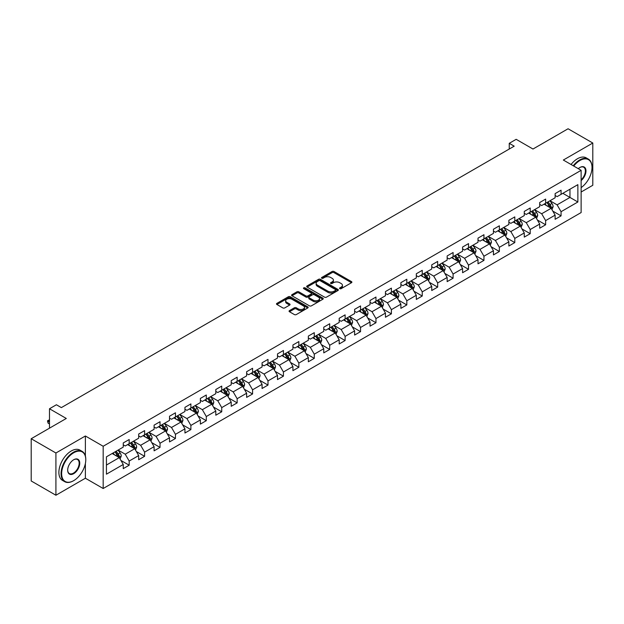 <?xml version="1.0" encoding="UTF-8"?>
<svg xmlns="http://www.w3.org/2000/svg" width="624" height="624" viewBox="0 0 624 624"><rect width="100%" height="100%" fill="white"/><g stroke="black" fill="none" stroke-linecap="round" stroke-linejoin="round"><path stroke-width="0.94" d="M339.815 288.67A0.959 0.554 0 0 0 341.172 288.67L351.484 282.719A1.373 0.796 0 0 0 351.881 282.157A1.373 0.796 0 0 0 351.484 281.596L334.012 271.51A1.373 0.796 0 0 0 332.069 271.51L321.758 277.462A0.959 0.554 0 0 0 321.477 277.852A0.959 0.554 0 0 0 321.758 278.249A0.959 0.554 0 0 0 323.115 278.249L324.457 277.477A4.391 2.535 0 0 1 330.665 277.477L332.116 278.32A4.391 2.535 0 0 1 333.403 280.114A4.391 2.535 0 0 1 332.116 281.9L330.782 282.672A0.959 0.554 0 0 0 330.502 283.062A0.959 0.554 0 0 0 330.782 283.46A0.959 0.554 0 0 0 332.147 283.46L333.481 282.688A4.391 2.535 0 0 1 339.69 282.688L341.149 283.53A4.391 2.535 0 0 1 342.436 285.324A4.391 2.535 0 0 1 341.149 287.11L339.815 287.882A0.959 0.554 0 0 0 339.526 288.28A0.959 0.554 0 0 0 339.815 288.67L339.815 287.882M289.466 310.619A1.373 0.796 0 0 0 289.068 311.181A1.373 0.796 0 0 0 289.466 311.743L294.364 314.566A1.373 0.796 0 0 0 296.306 314.566L307.757 307.96A1.373 0.796 0 0 0 308.162 307.398A1.373 0.796 0 0 0 307.757 306.836L290.293 296.751A1.373 0.796 0 0 0 288.35 296.751L276.9 303.365A1.373 0.796 0 0 0 276.494 303.927A1.373 0.796 0 0 0 276.9 304.481L282.82 307.905A1.373 0.796 0 0 0 284.762 307.905L289.661 305.074A1.373 0.796 0 0 0 290.059 304.512A1.373 0.796 0 0 0 289.661 303.95L286.728 302.258A3.674 2.122 0 0 1 285.652 300.76A3.674 2.122 0 0 1 287.914 298.802A3.674 2.122 0 0 1 291.915 299.263L303.42 305.9A3.674 2.122 0 0 1 304.496 307.398A3.674 2.122 0 0 1 302.227 309.356A3.674 2.122 0 0 1 298.225 308.896L296.306 307.788A1.373 0.796 0 0 0 294.364 307.788L289.466 310.619L289.466 311.743M581.131 192.013L592.8 185.273L592.8 143.029L568.082 128.762L532.982 149.027L516.173 139.324L509.254 143.317L514.199 146.172L61.355 407.612L56.41 404.758L49.491 408.759L49.491 428.165M85.379 456.035L85.379 435.989L55.918 453.001L31.2 438.727L66.3 418.462L49.491 408.759M85.379 435.989L103.178 446.261L581.131 170.321L581.131 212.558L103.178 488.506L103.178 446.261M592.8 143.029L563.339 160.04L581.131 170.321M324.55 297.141A1.373 0.796 0 0 0 326.492 297.141L337.943 290.534A1.373 0.796 0 0 0 338.348 289.973A1.373 0.796 0 0 0 337.943 289.411L320.471 279.326A1.373 0.796 0 0 0 318.536 279.326L307.078 285.94A1.373 0.796 0 0 0 306.68 286.494A1.373 0.796 0 0 0 307.078 287.056L324.55 297.141M304.114 288.873A0.959 0.554 0 0 1 305.089 289.013L322.834 299.255L311.399 305.854A1.373 0.796 0 0 1 309.457 305.854L291.993 295.768L296.891 292.96L296.891 291.821L291.993 294.653A1.373 0.796 0 0 0 291.587 295.214A1.373 0.796 0 0 0 291.993 295.768L291.993 294.653M296.891 292.96A1.373 0.796 0 0 1 298.834 292.96L298.834 291.821A1.373 0.796 0 0 0 296.891 291.821M298.834 291.821L305.916 295.909A1.373 0.796 0 0 0 307.858 295.909L311.111 294.037A1.373 0.796 0 0 0 311.509 293.475A1.373 0.796 0 0 0 311.111 292.913L303.732 288.655A0.959 0.554 0 0 1 303.451 288.265A0.959 0.554 0 0 1 304.044 287.75A0.959 0.554 0 0 1 305.089 287.867L322.85 298.124A1.373 0.796 0 0 1 323.255 298.685A1.373 0.796 0 0 1 322.85 299.247L322.85 298.124M55.918 453.001L55.918 495.238L31.2 480.971L31.2 438.727M120.931 460.45L129.184 465.215L129.184 461.042L138.676 455.567L138.676 459.732L144.604 456.308L144.604 452.143L154.097 446.659L154.097 450.832L160.033 447.4L160.033 443.235L169.525 437.759L169.525 441.925L175.453 438.5L175.453 434.327L184.946 428.852L184.946 433.017L190.882 429.593L190.882 425.428L200.374 419.944L200.374 424.109L206.302 420.685L206.302 416.52L215.795 411.044L215.795 415.21L221.731 411.785L221.731 407.612L231.223 402.137L231.223 406.302L237.151 402.878L237.151 398.713L246.644 393.229L246.644 397.394L252.58 393.97L252.58 389.805L262.072 384.322L262.072 388.495L268 385.07L268 380.897L277.493 375.422L277.493 379.587L283.429 376.163L283.429 371.998L292.921 366.514L292.921 370.679L298.849 367.255L298.849 363.09L308.342 357.607L308.342 361.78L314.278 358.355L314.278 354.182L323.762 348.707L323.762 352.872L329.698 349.448L329.698 345.283L339.191 339.799L339.191 343.964L345.119 340.54L345.119 336.375L354.611 330.892L354.611 335.065L360.547 331.64L360.547 327.467L370.04 321.992L370.04 326.157L375.968 322.733L375.968 318.568L385.46 313.084L385.46 317.249L391.396 313.825L391.396 309.66L400.889 304.177L400.889 308.35L406.817 304.925L406.817 300.752L416.309 295.277L416.309 299.442L422.245 296.018L422.245 291.853L431.738 286.369L431.738 290.534L437.666 287.11L437.666 282.945L447.158 277.462L447.158 281.635L453.094 278.203L453.094 274.037L462.587 268.562L462.587 272.727L468.515 269.303L468.515 265.138L478.007 259.654L478.007 263.819L483.943 260.395L483.943 256.23L493.436 250.747L493.436 254.92L499.364 251.488L499.364 247.322L508.856 241.847L508.856 246.012L514.792 242.588L514.792 238.423L524.277 232.939L524.277 237.104L530.213 233.68L530.213 229.515L539.705 224.032L539.705 228.205L545.641 224.773L545.641 220.607L555.126 215.132L555.126 219.297L561.062 215.873L561.062 211.7L577.871 201.997L577.871 184.649L569.962 189.212L569.962 197.434L577.871 201.997M129.184 465.215L123.248 468.64L123.248 464.474L106.439 474.178L106.439 456.823L123.248 447.119L123.248 442.954L129.184 439.522L129.184 443.695L138.676 438.212L138.676 434.047L144.604 430.622L144.604 434.788L154.097 429.304L154.097 425.139L160.033 421.715L160.033 425.88L169.525 420.404L169.525 416.231L175.453 412.807L175.453 416.98L184.946 411.497L184.946 407.332L190.882 403.907L190.882 408.073L200.374 402.589L200.374 398.424L206.302 395L206.302 399.165L215.795 393.689L215.795 389.516L221.731 386.092L221.731 390.265L231.223 384.782L231.223 380.617L237.151 377.192L237.151 381.358L246.644 375.874L246.644 371.709L252.58 368.285L252.58 372.45L262.072 366.974L262.072 362.801L268 359.377L268 363.55L277.493 358.067L277.493 353.902L283.429 350.477L283.429 354.643L292.921 349.159L292.921 344.994L298.849 341.57L298.849 345.735L308.342 340.259L308.342 336.086L314.278 332.662L314.278 336.835L323.762 331.352L323.762 327.187L329.698 323.762L329.698 327.928L339.191 322.444L339.191 318.279L345.119 314.855L345.119 319.02L354.611 313.544L354.611 309.371L360.547 305.947L360.547 310.112L370.04 304.637L370.04 300.472L375.968 297.047L375.968 301.213L385.46 295.729L385.46 291.564L391.396 288.14L391.396 292.305L400.889 286.829L400.889 282.656L406.817 279.232L406.817 283.397L416.309 277.922L416.309 273.757L422.245 270.332L422.245 274.498L431.738 269.014L431.738 264.849L437.666 261.425L437.666 265.59L447.158 260.114L447.158 255.941L453.094 252.517L453.094 256.682L462.587 251.207L462.587 247.042L468.515 243.61L468.515 247.783L478.007 242.299L478.007 238.134L483.943 234.71L483.943 238.875L493.436 233.392L493.436 229.226L499.364 225.802L499.364 229.967L508.856 224.492L508.856 220.327L514.792 216.895L514.792 221.068L524.277 215.584L524.277 211.419L530.213 207.995L530.213 212.16L539.705 206.677L539.705 202.511L545.641 199.087L545.641 203.252L555.126 197.777L555.126 193.612L561.062 190.18L561.062 194.353L577.871 184.649M127.6 444.608L134.722 448.718L125.229 454.194L118.108 450.083M123.248 444.834L125.229 445.973L129.184 443.695M125.229 454.194L129.184 461.042M134.722 448.718L138.676 455.567M143.029 435.7L150.142 439.811L140.65 445.294L133.536 441.184M138.676 435.926L140.65 437.073L144.604 434.788M140.65 445.294L144.604 452.143M150.142 439.811L154.097 446.659M158.449 426.793L165.571 430.903L156.078 436.387L148.957 432.276M154.097 427.027L156.078 428.165L160.033 425.88M156.078 436.387L160.033 443.235M165.571 430.903L169.525 437.759M173.878 417.893L180.991 422.003L171.499 427.479L164.385 423.368M169.525 418.119L171.499 419.258L175.453 416.98M171.499 427.479L175.453 434.327M180.991 422.003L184.946 428.852M189.298 408.985L196.42 413.096L186.927 418.579L179.806 414.469M184.946 409.211L186.927 410.358L190.882 408.073M186.927 418.579L190.882 425.428M196.42 413.096L200.374 419.944M204.719 400.078L211.84 404.188L202.348 409.672L195.234 405.561M200.374 400.312L202.348 401.45L206.302 399.165M202.348 409.672L206.302 416.52M211.84 404.188L215.795 411.044M220.147 391.178L227.269 395.288L217.776 400.764L210.655 396.653M215.795 391.404L217.776 392.543L221.731 390.265M217.776 400.764L221.731 407.612M227.269 395.288L231.223 402.137M235.568 382.27L242.689 386.381L233.197 391.864L226.075 387.754M231.223 382.496L233.197 383.643L237.151 381.358M233.197 391.864L237.151 398.713M242.689 386.381L246.644 393.229M250.996 373.363L258.118 377.473L248.625 382.957L241.504 378.846M246.644 373.597L248.625 374.735L252.58 372.45M248.625 382.957L252.58 389.805M258.118 377.473L262.072 384.322M266.417 364.463L273.538 368.573L264.046 374.049L256.924 369.938M262.072 364.689L264.046 365.828L268 363.55M264.046 374.049L268 380.897M273.538 368.573L277.493 375.422M281.845 355.555L288.959 359.666L279.474 365.141L272.353 361.039M277.493 355.781L279.474 356.928L283.429 354.643M279.474 365.141L283.429 371.998M288.959 359.666L292.921 366.514M297.266 346.648L304.387 350.758L294.895 356.242L287.773 352.131M292.921 346.882L294.895 348.02L298.849 345.735M294.895 356.242L298.849 363.09M304.387 350.758L308.342 357.607M312.694 337.748L319.808 341.858L310.323 347.334L303.202 343.223M308.342 337.974L310.323 339.113L314.278 336.835M310.323 347.334L314.278 354.182M319.808 341.858L323.762 348.707M328.115 328.84L335.236 332.951L325.744 338.426L318.622 334.324M323.762 329.066L325.744 330.213L329.698 327.928M325.744 338.426L329.698 345.283M335.236 332.951L339.191 339.799M343.543 319.933L350.657 324.043L341.164 329.527L334.051 325.416M339.191 320.167L341.164 321.305L345.119 319.02M341.164 329.527L345.119 336.375M350.657 324.043L354.611 330.892M358.964 311.033L366.085 315.143L356.593 320.619L349.471 316.508M354.611 311.259L356.593 312.398L360.547 310.112M356.593 320.619L360.547 327.467M366.085 315.143L370.04 321.992M374.392 302.125L381.506 306.236L372.013 311.711L364.9 307.601M370.04 302.351L372.013 303.498L375.968 301.213M372.013 311.711L375.968 318.568M381.506 306.236L385.46 313.084M389.813 293.218L396.934 297.328L387.442 302.812L380.32 298.701M385.46 293.444L387.442 294.59L391.396 292.305M387.442 302.812L391.396 309.66M396.934 297.328L400.889 304.177M405.241 284.318L412.355 288.421L402.862 293.904L395.749 289.793M400.889 284.544L402.862 285.683L406.817 283.397M402.862 293.904L406.817 300.752M412.355 288.421L416.309 295.277M420.662 275.41L427.783 279.521L418.291 284.996L411.169 280.886M416.309 275.636L418.291 276.783L422.245 274.498M418.291 284.996L422.245 291.853M427.783 279.521L431.738 286.369M436.082 266.503L443.204 270.613L433.711 276.097L426.598 271.986M431.738 266.729L433.711 267.875L437.666 265.59M433.711 276.097L437.666 282.945M443.204 270.613L447.158 277.462M451.511 257.603L458.632 261.706L449.14 267.189L442.018 263.078M447.158 257.829L449.14 258.968L453.094 256.682M449.14 267.189L453.094 274.037M458.632 261.706L462.587 268.562M466.931 248.695L474.053 252.806L464.56 258.281L457.439 254.171M462.587 248.921L464.56 250.06L468.515 247.783M464.56 258.281L468.515 265.138M474.053 252.806L478.007 259.654M482.36 239.788L489.481 243.898L479.989 249.382L472.867 245.271M478.007 240.014L479.989 241.16L483.943 238.875M479.989 249.382L483.943 256.23M489.481 243.898L493.436 250.747M497.78 230.88L504.902 234.991L495.409 240.474L488.288 236.363M493.436 231.114L495.409 232.253L499.364 229.967M495.409 240.474L499.364 247.322M504.902 234.991L508.856 241.847M513.209 221.98L520.322 226.091L510.838 231.566L503.716 227.456M508.856 222.206L510.838 223.345L514.792 221.068M510.838 231.566L514.792 238.423M520.322 226.091L524.277 232.939M528.629 213.073L535.751 217.183L526.258 222.667L519.137 218.556M524.277 213.299L526.258 214.445L530.213 212.16M526.258 222.667L530.213 229.515M535.751 217.183L539.705 224.032M544.058 204.165L551.171 208.276L541.679 213.759L534.565 209.648M539.705 204.399L541.679 205.538L545.641 203.252M541.679 213.759L545.641 220.607M551.171 208.276L555.126 215.132M562.84 193.323L569.962 197.434L557.107 204.851L549.986 200.741M555.126 195.491L557.107 196.63L561.062 194.353M557.107 204.851L561.062 211.7M55.918 495.238L85.379 478.226L103.178 488.506M509.254 143.317L509.254 149.027M106.439 465.044L119.293 457.618L112.18 453.508M119.293 457.618L123.248 464.474M552.809 211.107L561.062 215.873M537.381 220.007L545.641 224.773M521.96 228.914L530.213 233.68M506.532 237.822L514.792 242.588M491.111 246.722L499.364 251.488M475.683 255.629L483.943 260.395M460.262 264.537L468.515 269.303M444.834 273.437L453.094 278.203M429.413 282.344L437.666 287.11M413.985 291.252L422.245 296.018M398.564 300.152L406.817 304.925M383.136 309.059L391.396 313.825M367.715 317.967L375.968 322.733M352.295 326.867L360.547 331.64M336.866 335.774L345.119 340.54M321.446 344.682L329.698 349.448M306.017 353.59L314.278 358.355M290.597 362.489L298.849 367.255M275.168 371.397L283.429 376.163M259.748 380.305L268 385.07M244.319 389.204L252.58 393.97M228.899 398.112L237.151 402.878M213.47 407.02L221.731 411.785M198.05 415.919L206.302 420.685M182.621 424.827L190.882 429.593M167.201 433.735L175.453 438.5M151.772 442.634L160.033 447.4M136.352 451.542L144.604 456.308M85.379 478.226L85.379 463.499M340.197 288.803L341.149 288.257A4.391 2.535 0 0 0 342.436 286.463L342.436 285.324M333.403 280.114L333.403 281.252A4.391 2.535 0 0 1 332.116 283.046L331.172 283.592M351.484 281.596L351.484 282.719L334.012 272.649A1.373 0.796 0 0 0 332.069 272.649L322.14 278.382M337.943 289.411L337.943 290.534L320.471 280.465A1.373 0.796 0 0 0 318.536 280.465L307.102 287.071M335.517 290.363A0.959 0.554 0 0 0 335.798 289.973A0.959 0.554 0 0 0 335.517 289.583L320.182 280.73A0.959 0.554 0 0 0 318.825 280.73L317.413 281.541A4.391 2.535 0 0 0 316.134 283.335A4.391 2.535 0 0 0 317.413 285.121L327.896 291.174A4.391 2.535 0 0 0 334.113 291.174L335.517 290.363L335.517 291.509A0.959 0.554 0 0 0 335.798 291.112L335.798 289.973M316.134 283.335L316.134 284.474A4.391 2.535 0 0 0 317.413 286.268L317.413 285.121M335.517 291.509L334.113 292.321A4.391 2.535 0 0 1 327.896 292.321L317.413 286.268M298.834 292.96L305.916 297.055A1.373 0.796 0 0 0 307.858 297.055L311.111 295.175A1.373 0.796 0 0 0 311.509 294.614L311.509 293.475M313.271 300.152A3.674 2.122 0 0 0 317.273 300.612A3.674 2.122 0 0 0 319.535 298.654A3.674 2.122 0 0 0 318.458 297.157L314.41 294.817A1.373 0.796 0 0 0 312.468 294.817L309.215 296.696A1.373 0.796 0 0 0 308.818 297.258A1.373 0.796 0 0 0 309.215 297.82L313.271 300.152L313.271 301.298A3.674 2.122 0 0 0 317.273 301.759A3.674 2.122 0 0 0 319.535 299.801L319.535 298.654M308.818 297.258L308.818 298.397A1.373 0.796 0 0 0 309.215 298.958L309.215 297.82M313.271 301.298L309.215 298.958M304.496 307.398L304.496 308.537A3.674 2.122 0 0 1 302.227 310.495A3.674 2.122 0 0 1 298.225 310.034L296.306 308.935A1.373 0.796 0 0 0 294.364 308.935L289.481 311.75M285.652 300.76L285.652 301.899A3.674 2.122 0 0 0 286.728 303.397L286.728 302.258M289.645 305.081L286.728 303.397M307.741 307.967L290.293 297.89A1.373 0.796 0 0 0 288.35 297.89L276.916 304.496M551.959 209.633L553.129 206.669A3.705 2.137 -120 0 0 551.951 203.51L549.908 200.788M546.351 205.491L544.963 203.642M550.602 207.948L551.132 206.825A3.705 2.137 -120 0 0 550.072 204.594L548.028 201.872M547.1 202.41L549.362 205.429A1.888 1.092 60 0 1 549.705 206.006L551.132 206.825M546.842 202.558L548.886 205.28A3.705 2.137 60 0 1 549.947 207.511M581.131 187.606A17.059 9.851 120 0 0 592.012 167.466A17.059 9.851 120 0 0 579.946 160.501A17.059 9.851 120 0 0 573.752 166.054M573.238 165.758A17.48 10.093 -60 0 1 579.649 159.986A17.48 10.093 -60 0 1 588.385 159.12A17.48 10.093 -60 0 1 592.012 167.123A17.48 10.093 -60 0 1 592.004 167.294M578.3 168.683A8.533 4.922 -60 0 1 579.946 167.466L579.946 167.466A8.533 4.922 -60 0 1 585.952 170.274A8.533 4.922 -60 0 1 581.131 180.57M571.061 164.502A17.48 10.093 -60 0 1 577.473 158.73A17.48 10.093 -60 0 1 586.217 157.864L588.385 159.12M581.131 179.798A8.112 4.68 120 0 0 585.187 172.77A8.112 4.68 120 0 0 583.705 167.232A8.112 4.68 120 0 0 579.797 167.552M73.421 480.8L73.718 480.628A17.059 9.851 120 0 0 85.777 459.732A17.059 9.851 120 0 0 73.718 452.767A17.059 9.851 120 0 0 61.651 473.663A17.059 9.851 120 0 0 73.718 480.628L73.421 480.8A17.48 10.093 -60 0 1 64.678 481.666A17.48 10.093 -60 0 1 62.002 467.657A17.48 10.093 -60 0 1 73.421 452.252A17.48 10.093 -60 0 1 82.157 451.386A17.48 10.093 -60 0 1 85.777 459.389A17.48 10.093 -60 0 1 85.777 459.56M73.718 473.663A8.533 4.922 -60 0 1 67.681 470.176A8.533 4.922 -60 0 1 73.718 459.732L73.718 459.732A8.533 4.922 -60 0 1 79.747 463.219A8.533 4.922 -60 0 1 73.718 473.663M67.688 470.005A8.112 4.68 120 0 0 69.365 473.554A8.112 4.68 120 0 0 73.421 473.148A8.112 4.68 120 0 0 78.718 466.003A8.112 4.68 120 0 0 77.477 459.506A8.112 4.68 120 0 0 73.562 459.826M64.678 481.666L62.501 480.41A17.48 10.093 -60 0 1 59.826 466.401A17.48 10.093 -60 0 1 71.245 450.996A17.48 10.093 -60 0 1 79.981 450.13L82.157 451.386M536.531 218.54L537.709 215.576A3.705 2.137 -120 0 0 536.523 212.417L534.487 209.695M530.93 214.399L529.542 212.55M535.174 216.856L535.704 215.732A3.705 2.137 -120 0 0 534.643 213.502L532.607 210.779M531.679 211.318L533.941 214.336A1.888 1.092 60 0 1 534.284 214.913L535.704 215.732M531.422 211.466L533.458 214.188A3.705 2.137 60 0 1 534.518 216.419M521.11 227.44L522.28 224.476A3.705 2.137 -120 0 0 521.102 221.325L519.059 218.603M515.502 223.306L514.114 221.45M519.753 225.755L520.283 224.64A3.705 2.137 -120 0 0 519.223 222.409L517.179 219.687M516.251 220.217L518.521 223.244A1.888 1.092 60 0 1 518.864 223.813L520.283 224.64M515.993 220.366L518.037 223.096A3.705 2.137 60 0 1 519.098 225.319M505.682 236.348L506.86 233.384A3.705 2.137 -120 0 0 505.674 230.225L503.638 227.503M500.081 232.206L498.693 230.357M504.325 234.663L504.855 233.54A3.705 2.137 -120 0 0 503.794 231.317L501.758 228.587M500.83 229.125L503.092 232.144A1.888 1.092 60 0 1 503.435 232.721L504.855 233.54M500.573 229.273L502.609 231.995A3.705 2.137 60 0 1 503.669 234.226M490.261 245.255L491.431 242.291A3.705 2.137 -120 0 0 490.253 239.132L488.21 236.41M484.653 241.114L483.265 239.265M488.904 243.571L489.434 242.447A3.705 2.137 -120 0 0 488.374 240.217L486.33 237.494M485.402 238.033L487.672 241.051A1.888 1.092 60 0 1 488.015 241.628L489.434 242.447M485.144 238.181L487.188 240.903A3.705 2.137 60 0 1 488.249 243.134M474.833 254.155L476.011 251.191A3.705 2.137 -120 0 0 474.825 248.04L472.789 245.318M469.232 250.021L467.844 248.173M473.483 252.47L474.014 251.355A3.705 2.137 -120 0 0 472.953 249.124L470.909 246.402M469.981 246.932L472.243 249.959A1.888 1.092 60 0 1 472.586 250.528L474.014 251.355M469.724 247.081L471.76 249.811A3.705 2.137 60 0 1 472.82 252.034M459.412 263.063L460.59 260.099A3.705 2.137 -120 0 0 459.404 256.948L457.361 254.218M453.804 258.921L452.416 257.072M458.055 261.378L458.585 260.255A3.705 2.137 -120 0 0 457.525 258.032L455.481 255.302M454.553 255.84L456.823 258.859A1.888 1.092 60 0 1 457.166 259.436L458.585 260.255M454.295 255.988L456.339 258.71A3.705 2.137 60 0 1 457.4 260.941M443.984 271.97L445.162 269.006A3.705 2.137 -120 0 0 443.976 265.847L441.94 263.125M438.383 267.829L436.995 265.98M442.634 270.286L443.165 269.162A3.705 2.137 -120 0 0 442.104 266.932L440.06 264.209M439.132 264.748L441.394 267.766A1.888 1.092 60 0 1 441.737 268.343L443.165 269.162M438.875 264.896L440.918 267.618A3.705 2.137 60 0 1 441.971 269.849M428.563 280.87L429.741 277.906A3.705 2.137 -120 0 0 428.555 274.755L426.512 272.033M422.955 276.736L421.574 274.888M427.206 279.185L427.736 278.07A3.705 2.137 -120 0 0 426.676 275.839L424.64 273.117M423.712 273.647L425.974 276.674A1.888 1.092 60 0 1 426.317 277.243L427.736 278.07M423.446 273.796L425.49 276.526A3.705 2.137 60 0 1 426.551 278.749M413.135 289.778L414.313 286.814A3.705 2.137 -120 0 0 413.135 283.663L411.091 280.933M407.534 285.636L406.146 283.787M411.785 288.093L412.316 286.97A3.705 2.137 -120 0 0 411.255 284.747L409.211 282.017M408.283 282.555L410.545 285.581A1.888 1.092 60 0 1 410.888 286.151L412.316 286.97M408.026 282.703L410.069 285.425A3.705 2.137 60 0 1 411.13 287.656M397.714 298.685L398.892 295.721A3.705 2.137 -120 0 0 397.706 292.562L395.663 289.84M392.106 294.544L390.725 292.695M396.357 297.001L396.887 295.877A3.705 2.137 -120 0 0 395.827 293.647L393.791 290.924M392.863 291.463L395.125 294.481A1.888 1.092 60 0 1 395.468 295.058L396.887 295.877M392.597 291.611L394.641 294.333A3.705 2.137 60 0 1 395.702 296.564M382.286 307.585L383.464 304.621A3.705 2.137 -120 0 0 382.286 301.47L380.242 298.748M376.685 303.451L375.297 301.603M380.936 305.9L381.467 304.785A3.705 2.137 -120 0 0 380.406 302.554L378.362 299.832M377.434 300.362L379.696 303.389A1.888 1.092 60 0 1 380.039 303.958L381.467 304.785M377.177 300.518L379.22 303.241A3.705 2.137 60 0 1 380.281 305.471M366.865 316.493L368.043 313.529A3.705 2.137 -120 0 0 366.857 310.378L364.822 307.648M361.257 312.359L359.876 310.502M365.508 314.808L366.038 313.685A3.705 2.137 -120 0 0 364.978 311.462L362.942 308.732M362.014 309.27L364.276 312.296A1.888 1.092 60 0 1 364.619 312.866L366.038 313.685M361.756 309.418L363.792 312.14A3.705 2.137 60 0 1 364.853 314.371M351.437 325.4L352.615 322.436A3.705 2.137 -120 0 0 351.437 319.277L349.393 316.555M345.836 321.259L344.448 319.41M350.087 323.716L350.618 322.592A3.705 2.137 -120 0 0 349.557 320.362L347.513 317.639M346.585 318.178L348.847 321.196A1.888 1.092 60 0 1 349.19 321.773L350.618 322.592M346.328 318.326L348.371 321.048A3.705 2.137 60 0 1 349.432 323.279M336.016 334.3L337.194 331.336A3.705 2.137 -120 0 0 336.008 328.185L333.973 325.463M330.408 330.166L329.027 328.318M334.659 332.615L335.189 331.5A3.705 2.137 -120 0 0 334.129 329.269L332.093 326.547M331.165 327.077L333.427 330.104A1.888 1.092 60 0 1 333.77 330.673L335.189 331.5M330.907 327.233L332.943 329.956A3.705 2.137 60 0 1 334.004 332.186M320.596 343.208L321.766 340.244A3.705 2.137 -120 0 0 320.588 337.093L318.544 334.363M314.987 339.074L313.599 337.217M319.238 341.523L319.769 340.4A3.705 2.137 -120 0 0 318.708 338.177L316.664 335.447M315.736 335.985L318.006 339.011A1.888 1.092 60 0 1 318.341 339.581L319.769 340.4M315.479 336.133L317.522 338.863A3.705 2.137 60 0 1 318.583 341.086M305.167 352.115L306.345 349.151A3.705 2.137 -120 0 0 305.159 345.992L303.124 343.27M299.567 347.974L298.178 346.125M303.81 350.431L304.34 349.307A3.705 2.137 -120 0 0 303.28 347.077L301.244 344.354M300.316 344.893L302.578 347.911A1.888 1.092 60 0 1 302.921 348.488L304.34 349.307M300.058 345.041L302.094 347.763A3.705 2.137 60 0 1 303.155 349.994M289.747 361.015L290.917 358.059A3.705 2.137 -120 0 0 289.739 354.9L287.695 352.178M284.138 356.881L282.75 355.033M288.389 359.33L288.92 358.215A3.705 2.137 -120 0 0 287.859 355.984L285.815 353.262M284.887 353.792L287.157 356.819A1.888 1.092 60 0 1 287.5 357.388L288.92 358.215M284.63 353.948L286.673 356.671A3.705 2.137 60 0 1 287.734 358.901M274.318 369.923L275.496 366.959A3.705 2.137 -120 0 0 274.31 363.808L272.275 361.078M268.718 365.789L267.329 363.932M272.961 368.238L273.491 367.115A3.705 2.137 -120 0 0 272.438 364.892L270.395 362.162M269.467 362.7L271.729 365.726A1.888 1.092 60 0 1 272.072 366.296L273.491 367.115M269.209 362.848L271.245 365.578A3.705 2.137 60 0 1 272.306 367.801M258.898 378.83L260.068 375.866A3.705 2.137 -120 0 0 258.89 372.707L256.846 369.985M253.289 374.689L251.901 372.84M257.54 377.146L258.071 376.022A3.705 2.137 -120 0 0 257.01 373.792L254.966 371.069M254.038 371.608L256.308 374.626A1.888 1.092 60 0 1 256.651 375.203L258.071 376.022M253.781 371.756L255.824 374.478A3.705 2.137 60 0 1 256.885 376.709M243.469 387.73L244.647 384.774A3.705 2.137 -120 0 0 243.461 381.615L241.426 378.893M237.869 383.596L236.48 381.748M242.12 386.053L242.65 384.93A3.705 2.137 -120 0 0 241.589 382.699L239.546 379.977M238.618 380.515L240.88 383.534A1.888 1.092 60 0 1 241.223 384.103L242.65 384.93M238.36 380.663L240.396 383.386A3.705 2.137 60 0 1 241.457 385.616M228.049 396.638L229.226 393.674A3.705 2.137 -120 0 0 228.041 390.523L225.997 387.793M222.44 392.504L221.06 390.647M226.691 394.953L227.222 393.83A3.705 2.137 -120 0 0 226.161 391.607L224.117 388.885M223.189 389.415L225.459 392.441A1.888 1.092 60 0 1 225.802 393.011L227.222 393.83M222.932 389.563L224.975 392.293A3.705 2.137 60 0 1 226.036 394.516M212.62 405.545L213.798 402.581A3.705 2.137 -120 0 0 212.612 399.422L210.577 396.7M207.02 401.404L205.631 399.555M211.271 403.861L211.801 402.737A3.705 2.137 -120 0 0 210.74 400.507L208.697 397.784M207.769 398.323L210.031 401.341A1.888 1.092 60 0 1 210.374 401.918L211.801 402.737M207.511 398.471L209.555 401.193A3.705 2.137 60 0 1 210.616 403.424M197.2 414.445L198.377 411.489A3.705 2.137 -120 0 0 197.192 408.33L195.148 405.608M191.591 410.311L190.211 408.463M195.842 412.768L196.373 411.645A3.705 2.137 -120 0 0 195.312 409.414L193.276 406.692M192.348 407.23L194.61 410.249A1.888 1.092 60 0 1 194.953 410.826L196.373 411.645M192.083 407.378L194.126 410.101A3.705 2.137 60 0 1 195.187 412.331M181.771 423.353L182.949 420.389A3.705 2.137 -120 0 0 181.771 417.238L179.728 414.508M176.171 419.219L174.782 417.362M180.422 421.668L180.952 420.553A3.705 2.137 -120 0 0 179.891 418.322L177.848 415.6M176.92 416.13L179.182 419.156A1.888 1.092 60 0 1 179.525 419.726L180.952 420.553M176.662 416.278L178.706 419.008A3.705 2.137 60 0 1 179.767 421.231M166.351 432.26L167.528 429.296A3.705 2.137 -120 0 0 166.343 426.137L164.299 423.415M160.742 428.119L159.362 426.27M164.993 430.576L165.524 429.452A3.705 2.137 -120 0 0 164.463 427.222L162.427 424.499M161.499 425.038L163.761 428.056A1.888 1.092 60 0 1 164.104 428.633L165.524 429.452M161.242 425.186L163.277 427.908A3.705 2.137 60 0 1 164.338 430.139M150.922 441.16L152.1 438.204A3.705 2.137 -120 0 0 150.922 435.045L148.879 432.323M145.322 437.026L143.933 435.178M149.573 439.483L150.103 438.36A3.705 2.137 -120 0 0 149.042 436.129L146.999 433.407M146.071 433.945L148.333 436.964A1.888 1.092 60 0 1 148.676 437.541L150.103 438.36M145.813 434.093L147.857 436.816A3.705 2.137 60 0 1 148.918 439.046M135.502 450.068L136.679 447.104A3.705 2.137 -120 0 0 135.494 443.953L133.458 441.23M129.893 445.934L128.513 444.077M134.144 448.383L134.675 447.268A3.705 2.137 -120 0 0 133.614 445.037L131.578 442.315M130.65 442.845L132.912 445.871A1.888 1.092 60 0 1 133.255 446.441L134.675 447.268M130.393 442.993L132.428 445.723A3.705 2.137 60 0 1 133.489 447.946M120.081 458.975L121.251 456.011A3.705 2.137 -120 0 0 120.073 452.852L118.03 450.13M114.473 454.834L113.084 452.985M118.724 457.291L119.254 456.167A3.705 2.137 -120 0 0 118.193 453.944L116.15 451.214M115.222 451.753L117.484 454.771A1.888 1.092 60 0 1 117.827 455.348L119.254 456.167M114.964 451.901L117.008 454.623A3.705 2.137 60 0 1 118.069 456.854M49.491 420.264L48.087 421.075L49.491 421.886M48.087 423.134L47.541 421.106L48.087 421.075L48.087 423.134L49.491 423.946M47.541 420.763L49.491 419.78M341.149 288.257L341.149 287.11M330.782 283.46L330.782 282.672M332.116 283.046L332.116 281.9M321.758 278.249L321.758 277.462M332.069 272.649L332.069 271.51M334.012 272.649L334.012 271.51M307.078 287.056L307.078 285.94M318.536 280.465L318.536 279.326M320.471 280.465L320.471 279.326M327.896 292.321L327.896 291.174M334.113 292.321L334.113 291.174M305.916 297.055L305.916 295.909M307.858 297.055L307.858 295.909M311.111 295.175L311.111 294.037M305.089 289.013L305.089 287.867M294.364 308.935L294.364 307.788M296.306 308.935L296.306 307.788M298.225 310.034L298.225 308.896M289.661 305.074L289.661 303.95M276.9 304.481L276.9 303.365M288.35 297.89L288.35 296.751M290.293 297.89L290.293 296.751M307.757 307.96L307.757 306.836M550.805 208.065L553.106 206.739M550.072 204.594L551.951 203.51M547.435 206.123L548.886 205.28M535.384 216.973L537.685 215.647M534.643 213.502L536.523 212.417M532.007 215.023L533.458 214.188M519.964 225.88L522.257 224.554M519.223 222.409L521.102 221.325M516.586 223.93L518.037 223.096M504.535 234.78L506.836 233.454M503.794 231.317L505.674 230.225M501.166 232.838L502.609 231.995M489.115 243.688L491.408 242.362M488.374 240.217L490.253 239.132M485.737 241.738L487.188 240.903M473.686 252.595L475.987 251.269M472.953 249.124L474.825 248.04M470.317 250.645L471.76 249.811M458.266 261.495L460.559 260.169M457.525 258.032L459.404 256.948M454.888 259.553L456.339 258.71M442.837 270.403L445.138 269.077M442.104 266.932L443.976 265.847M439.468 268.453L440.918 267.618M427.417 279.31L429.71 277.984M426.676 275.839L428.555 274.755M424.039 277.36L425.49 276.526M411.988 288.21L414.289 286.884M411.255 284.747L413.135 283.663M408.619 286.268L410.069 285.425M396.568 297.118L398.869 295.792M395.827 293.647L397.706 292.562M393.19 295.168L394.641 294.333M381.139 306.025L383.44 304.699M380.406 302.554L382.286 301.47M377.77 304.075L379.22 303.241M365.719 314.925L368.02 313.599M364.978 311.462L366.857 310.378M362.341 312.983L363.792 312.14M350.29 323.833L352.591 322.507M349.557 320.362L351.437 319.277M346.921 321.883L348.371 321.048M334.87 332.74L337.171 331.414M334.129 329.269L336.008 328.185M331.492 330.79L332.943 329.956M319.449 341.64L321.742 340.314M318.708 338.177L320.588 337.093M316.072 339.698L317.522 338.863M304.021 350.548L306.322 349.222M303.28 347.077L305.159 345.992M300.651 348.598L302.094 347.763M288.6 359.455L290.893 358.129M287.859 355.984L289.739 354.9M285.223 357.505L286.673 356.671M273.172 368.363L275.473 367.029M272.438 364.892L274.31 363.808M269.802 366.413L271.245 365.578M257.751 377.263L260.044 375.937M257.01 373.792L258.89 372.707M254.374 375.313L255.824 374.478M242.323 386.17L244.624 384.844M241.589 382.699L243.461 381.615M238.953 384.22L240.396 383.386M226.902 395.078L229.195 393.744M226.161 391.607L228.041 390.523M223.525 393.128L224.975 392.293M211.474 403.978L213.775 402.652M210.74 400.507L212.612 399.422M208.104 402.035L209.555 401.193M196.053 412.885L198.354 411.559M195.312 409.414L197.192 408.33M192.676 410.935L194.126 410.101M180.625 421.793L182.926 420.459M179.891 418.322L181.771 417.238M177.255 419.843L178.706 419.008M165.204 430.693L167.505 429.367M164.463 427.222L166.343 426.137M161.827 428.75L163.277 427.908M149.776 439.6L152.077 438.274M149.042 436.129L150.922 435.045M146.406 437.65L147.857 436.816M134.355 448.508L136.656 447.174M133.614 445.037L135.494 443.953M130.978 446.558L132.428 445.723M118.927 457.408L121.228 456.082M118.193 453.944L120.073 452.852M115.557 455.465L117.008 454.623"/></g></svg>
